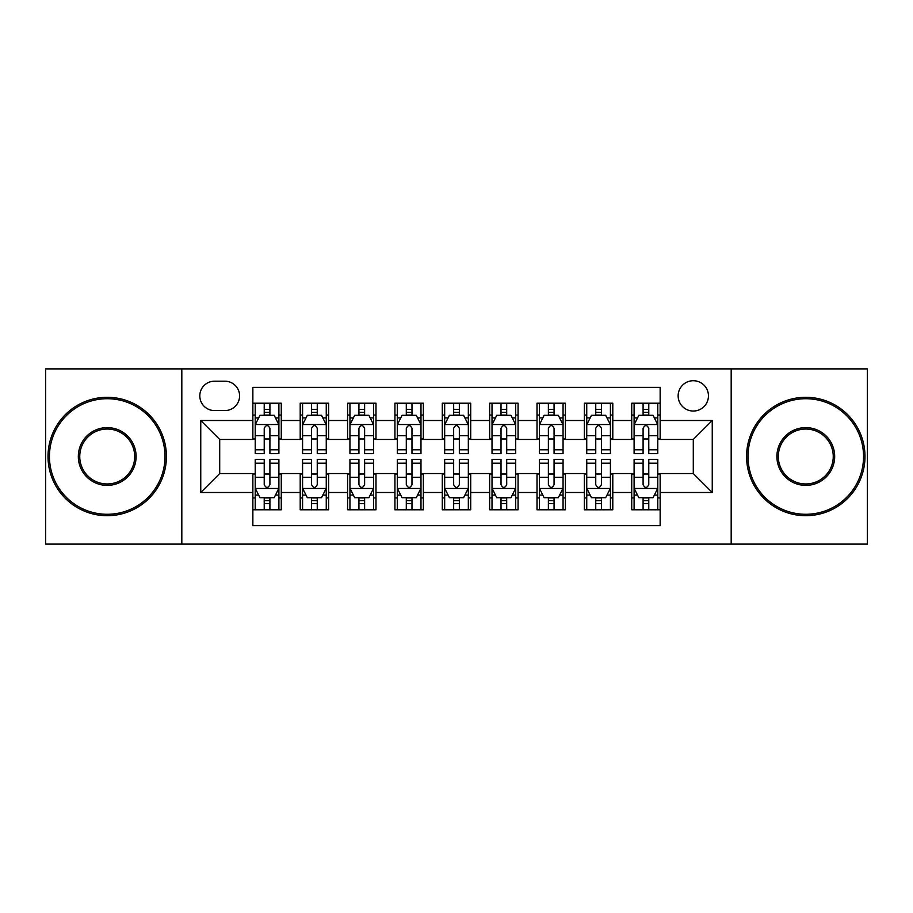 <?xml version="1.0" encoding="UTF-8"?>
<svg xmlns="http://www.w3.org/2000/svg" width="913" height="913" viewBox="0 0 913 913"><rect width="100%" height="100%" fill="white"/><g stroke="black" fill="none" stroke-linecap="round" stroke-linejoin="round"><path stroke-width="1.37" d="M693.298 380.721A15.156 15.156 0 0 0 678.142 395.877A15.156 15.156 0 0 0 693.298 411.033A15.156 15.156 0 0 0 708.454 395.877A15.156 15.156 0 0 0 693.298 380.721M731.187 544.114L867.35 544.114L867.35 368.886L731.187 368.886L731.187 544.114L181.813 544.114L181.813 368.886L45.65 368.886L45.65 544.114L181.813 544.114M660.145 403.215L631.728 403.215L631.728 420.505L612.794 420.505L612.794 439.45L631.728 439.45L631.728 420.505M612.794 420.505L612.794 403.215L584.377 403.215L584.377 420.505L565.432 420.505L565.432 439.45L584.377 439.45L584.377 420.505M565.432 420.505L565.432 403.215L537.015 403.215L537.015 420.505L518.07 420.505L518.07 439.45L537.015 439.45L537.015 420.505M518.07 420.505L518.07 403.215L489.653 403.215L489.653 420.505L470.709 420.505L470.709 439.45L489.653 439.45L489.653 420.505M470.709 420.505L470.709 403.215L442.291 403.215L442.291 420.505L423.347 420.505L423.347 439.45L442.291 439.45L442.291 420.505M423.347 420.505L423.347 403.215L394.93 403.215L394.93 420.505L375.985 420.505L375.985 439.45L394.93 439.45L394.93 420.505M375.985 420.505L375.985 403.215L347.568 403.215L347.568 420.505L328.623 420.505L328.623 439.45L347.568 439.45L347.568 420.505M328.623 420.505L328.623 403.215L300.206 403.215L300.206 439.45L281.272 439.45L281.272 403.215L252.855 403.215M252.855 509.785L281.272 509.785L281.272 473.55L300.206 473.55L300.206 509.785L328.623 509.785L328.623 473.55L347.568 473.55L347.568 492.495L328.623 492.495M347.568 492.495L347.568 509.785L375.985 509.785L375.985 473.55L394.93 473.55L394.93 492.495L375.985 492.495M394.93 492.495L394.93 509.785L423.347 509.785L423.347 473.55L442.291 473.55L442.291 492.495L423.347 492.495M442.291 492.495L442.291 509.785L470.709 509.785L470.709 473.55L489.653 473.55L489.653 492.495L470.709 492.495M489.653 492.495L489.653 509.785L518.07 509.785L518.07 473.55L537.015 473.55L537.015 492.495L518.07 492.495M537.015 492.495L537.015 509.785L565.432 509.785L565.432 473.55L584.377 473.55L584.377 492.495L565.432 492.495M584.377 492.495L584.377 509.785L612.794 509.785L612.794 473.55L631.728 473.55L631.728 492.495L612.794 492.495M214.487 410.565L224.906 410.565A14.676 14.676 0 0 0 239.594 395.877A14.676 14.676 0 0 0 224.906 381.2L214.487 381.2A14.676 14.676 0 0 0 199.81 395.877A14.676 14.676 0 0 0 214.487 410.565M731.187 368.886L181.813 368.886M660.145 420.505L660.145 387.352L252.855 387.352L252.855 439.45L219.702 439.45L219.702 473.55L252.855 473.55L252.855 525.648L660.145 525.648L660.145 473.55L693.298 473.55L693.298 439.45L660.145 439.45L660.145 420.505L712.243 420.505L712.243 492.495L660.145 492.495M252.855 492.495L200.757 492.495L200.757 420.505L252.855 420.505M631.728 492.495L631.728 509.785L660.145 509.785M252.855 415.061L255.218 415.061M264.222 415.061L269.906 415.061M278.899 415.061L281.272 415.061M252.855 438.982L255.218 438.982M264.222 438.982L269.906 438.982M278.899 438.982L281.272 438.982M252.855 474.018L255.218 474.018M264.222 474.018L269.906 474.018M278.899 474.018L281.272 474.018M252.855 497.939L255.218 497.939M264.222 497.939L269.906 497.939M278.899 497.939L281.272 497.939M300.206 438.982L302.58 438.982M311.573 438.982L317.256 438.982M326.261 438.982L328.623 438.982M300.206 415.061L302.58 415.061M311.573 415.061L317.256 415.061M326.261 415.061L328.623 415.061M300.206 474.018L302.58 474.018M311.573 474.018L317.256 474.018M326.261 474.018L328.623 474.018M300.206 497.939L302.58 497.939M311.573 497.939L317.256 497.939M326.261 497.939L328.623 497.939M347.568 474.018L349.941 474.018M358.935 474.018L364.618 474.018M373.622 474.018L375.985 474.018M347.568 497.939L349.941 497.939M358.935 497.939L364.618 497.939M373.622 497.939L375.985 497.939M347.568 415.061L349.941 415.061M358.935 415.061L364.618 415.061M373.622 415.061L375.985 415.061M347.568 438.982L349.941 438.982M358.935 438.982L364.618 438.982M373.622 438.982L375.985 438.982M394.93 474.018L397.303 474.018M406.296 474.018L411.98 474.018M420.984 474.018L423.347 474.018M394.93 497.939L397.303 497.939M406.296 497.939L411.98 497.939M420.984 497.939L423.347 497.939M394.93 415.061L397.303 415.061M406.296 415.061L411.98 415.061M420.984 415.061L423.347 415.061M394.93 438.982L397.303 438.982M406.296 438.982L411.98 438.982M420.984 438.982L423.347 438.982M442.291 474.018L444.665 474.018M453.658 474.018L459.342 474.018M468.335 474.018L470.709 474.018M442.291 497.939L444.665 497.939M453.658 497.939L459.342 497.939M468.335 497.939L470.709 497.939M442.291 415.061L444.665 415.061M453.658 415.061L459.342 415.061M468.335 415.061L470.709 415.061M442.291 438.982L444.665 438.982M453.658 438.982L459.342 438.982M468.335 438.982L470.709 438.982M489.653 474.018L492.016 474.018M501.02 474.018L506.704 474.018M515.697 474.018L518.07 474.018M489.653 497.939L492.016 497.939M501.02 497.939L506.704 497.939M515.697 497.939L518.07 497.939M489.653 415.061L492.016 415.061M501.02 415.061L506.704 415.061M515.697 415.061L518.07 415.061M489.653 438.982L492.016 438.982M501.02 438.982L506.704 438.982M515.697 438.982L518.07 438.982M537.015 474.018L539.378 474.018M548.382 474.018L554.065 474.018M563.059 474.018L565.432 474.018M537.015 497.939L539.378 497.939M548.382 497.939L554.065 497.939M563.059 497.939L565.432 497.939M537.015 415.061L539.378 415.061M548.382 415.061L554.065 415.061M563.059 415.061L565.432 415.061M537.015 438.982L539.378 438.982M548.382 438.982L554.065 438.982M563.059 438.982L565.432 438.982M584.377 474.018L586.739 474.018M595.744 474.018L601.427 474.018M610.42 474.018L612.794 474.018M584.377 497.939L586.739 497.939M595.744 497.939L601.427 497.939M610.42 497.939L612.794 497.939M584.377 415.061L586.739 415.061M595.744 415.061L601.427 415.061M610.42 415.061L612.794 415.061M584.377 438.982L586.739 438.982M595.744 438.982L601.427 438.982M610.42 438.982L612.794 438.982M631.728 474.018L634.101 474.018M643.094 474.018L648.778 474.018M657.782 474.018L660.145 474.018M631.728 497.939L634.101 497.939M643.094 497.939L648.778 497.939M657.782 497.939L660.145 497.939M631.728 415.061L634.101 415.061M643.094 415.061L648.778 415.061M657.782 415.061L660.145 415.061M631.728 438.982L634.101 438.982M643.094 438.982L648.778 438.982M657.782 438.982L660.145 438.982M219.702 439.45L200.757 420.505M219.702 473.55L200.757 492.495M712.243 420.505L693.298 439.45M712.243 492.495L693.298 473.55M269.906 409.378L264.222 409.378M278.899 449.801L269.906 449.801L269.906 453.658L278.899 453.658L278.899 424.773L274.162 415.301L259.954 415.301L255.218 424.773L255.218 453.658L264.222 453.658L264.222 449.801L255.218 449.801M255.218 424.773L255.218 403.215M278.899 424.773L278.899 403.215M264.222 415.301L264.222 403.215M269.906 403.215L269.906 415.301M269.906 449.801L269.906 428.323C268.011 424.671 266.117 424.671 264.222 428.323L264.222 449.801M264.222 503.622L269.906 503.622M255.218 463.199L264.222 463.199L264.222 459.342L255.218 459.342L255.218 488.227L259.954 497.699L274.162 497.699L278.899 488.227L278.899 459.342L269.906 459.342L269.906 463.199L278.899 463.199M278.899 488.227L278.899 509.785M255.218 488.227L255.218 509.785M269.906 497.699L269.906 509.785M264.222 509.785L264.222 497.699M264.222 463.199L264.222 484.677C266.105 488.329 268 488.329 269.906 484.677L269.906 463.199M107.22 398.719A57.781 57.781 0 0 0 49.439 456.5A57.781 57.781 0 0 0 107.22 514.281A57.781 57.781 0 0 0 165.002 456.5A57.781 57.781 0 0 0 107.22 398.719M107.22 515.697A59.197 59.197 0 0 1 48.012 456.5A59.197 59.197 0 0 1 107.22 397.303A59.197 59.197 0 0 1 166.417 456.5A59.197 59.197 0 0 1 107.22 515.697M107.22 427.615A28.885 28.885 0 0 1 136.105 456.5A28.885 28.885 0 0 1 107.22 485.385A28.885 28.885 0 0 1 78.324 456.5A28.885 28.885 0 0 1 107.22 427.615M107.22 483.97A27.47 27.47 0 0 0 134.69 456.5A27.47 27.47 0 0 0 107.22 429.03A27.47 27.47 0 0 0 79.751 456.5A27.47 27.47 0 0 0 107.22 483.97M805.78 398.719A57.781 57.781 0 0 0 747.998 456.5A57.781 57.781 0 0 0 805.78 514.281A57.781 57.781 0 0 0 863.561 456.5A57.781 57.781 0 0 0 805.78 398.719M805.78 515.697A59.197 59.197 0 0 1 746.583 456.5A59.197 59.197 0 0 1 805.78 397.303A59.197 59.197 0 0 1 864.988 456.5A59.197 59.197 0 0 1 805.78 515.697M805.78 427.615A28.885 28.885 0 0 1 834.676 456.5A28.885 28.885 0 0 1 805.78 485.385A28.885 28.885 0 0 1 776.895 456.5A28.885 28.885 0 0 1 805.78 427.615M805.78 483.97A27.47 27.47 0 0 0 833.249 456.5A27.47 27.47 0 0 0 805.78 429.03A27.47 27.47 0 0 0 778.31 456.5A27.47 27.47 0 0 0 805.78 483.97M317.256 409.378L311.573 409.378M326.261 449.801L317.256 449.801L317.256 453.658L326.261 453.658L326.261 424.773L321.524 415.301L307.316 415.301L302.58 424.773L302.58 453.658L311.573 453.658L311.573 449.801L302.58 449.801M302.58 424.773L302.58 403.215M326.261 424.773L326.261 403.215M311.573 415.301L311.573 403.215M317.256 403.215L317.256 415.301M317.256 449.801L317.256 428.323C315.373 424.671 313.479 424.671 311.573 428.323L311.573 449.801M364.618 409.378L358.935 409.378M373.622 449.801L364.618 449.801L364.618 453.658L373.622 453.658L373.622 424.773L368.886 415.301L354.678 415.301L349.941 424.773L349.941 453.658L358.935 453.658L358.935 449.801L349.941 449.801M349.941 424.773L349.941 403.215M373.622 424.773L373.622 403.215M358.935 415.301L358.935 403.215M364.618 403.215L364.618 415.301M364.618 449.801L364.618 428.323C362.735 424.671 360.84 424.671 358.935 428.323L358.935 449.801M411.98 409.378L406.296 409.378M420.984 449.801L411.98 449.801L411.98 453.658L420.984 453.658L420.984 424.773L416.248 415.301L402.04 415.301L397.303 424.773L397.303 453.658L406.296 453.658L406.296 449.801L397.303 449.801M397.303 424.773L397.303 403.215M420.984 424.773L420.984 403.215M406.296 415.301L406.296 403.215M411.98 403.215L411.98 415.301M411.98 449.801L411.98 428.323C410.085 424.671 408.191 424.671 406.296 428.323L406.296 449.801M459.342 409.378L453.658 409.378M468.335 449.801L459.342 449.801L459.342 453.658L468.335 453.658L468.335 424.773L463.599 415.301L449.401 415.301L444.665 424.773L444.665 453.658L453.658 453.658L453.658 449.801L444.665 449.801M444.665 424.773L444.665 403.215M468.335 424.773L468.335 403.215M453.658 415.301L453.658 403.215M459.342 403.215L459.342 415.301M459.342 449.801L459.342 428.323C457.447 424.671 455.553 424.671 453.658 428.323L453.658 449.801M311.573 503.622L317.256 503.622M302.58 463.199L311.573 463.199L311.573 459.342L302.58 459.342L302.58 488.227L307.316 497.699L321.524 497.699L326.261 488.227L326.261 459.342L317.256 459.342L317.256 463.199L326.261 463.199M326.261 488.227L326.261 509.785M302.58 488.227L302.58 509.785M317.256 497.699L317.256 509.785M311.573 509.785L311.573 497.699M311.573 463.199L311.573 484.677C313.467 488.329 315.362 488.329 317.256 484.677L317.256 463.199M358.935 503.622L364.618 503.622M349.941 463.199L358.935 463.199L358.935 459.342L349.941 459.342L349.941 488.227L354.678 497.699L368.886 497.699L373.622 488.227L373.622 459.342L364.618 459.342L364.618 463.199L373.622 463.199M373.622 488.227L373.622 509.785M349.941 488.227L349.941 509.785M364.618 497.699L364.618 509.785M358.935 509.785L358.935 497.699M358.935 463.199L358.935 484.677C360.829 488.329 362.723 488.329 364.618 484.677L364.618 463.199M406.296 503.622L411.98 503.622M397.303 463.199L406.296 463.199L406.296 459.342L397.303 459.342L397.303 488.227L402.04 497.699L416.248 497.699L420.984 488.227L420.984 459.342L411.98 459.342L411.98 463.199L420.984 463.199M420.984 488.227L420.984 509.785M397.303 488.227L397.303 509.785M411.98 497.699L411.98 509.785M406.296 509.785L406.296 497.699M406.296 463.199L406.296 484.677C408.191 488.329 410.085 488.329 411.98 484.677L411.98 463.199M453.658 503.622L459.342 503.622M444.665 463.199L453.658 463.199L453.658 459.342L444.665 459.342L444.665 488.227L449.401 497.699L463.599 497.699L468.335 488.227L468.335 459.342L459.342 459.342L459.342 463.199L468.335 463.199M468.335 488.227L468.335 509.785M444.665 488.227L444.665 509.785M459.342 497.699L459.342 509.785M453.658 509.785L453.658 497.699M453.658 463.199L453.658 484.677C455.553 488.329 457.447 488.329 459.342 484.677L459.342 463.199M506.704 409.378L501.02 409.378M515.697 449.801L506.704 449.801L506.704 453.658L515.697 453.658L515.697 424.773L510.96 415.301L496.752 415.301L492.016 424.773L492.016 453.658L501.02 453.658L501.02 449.801L492.016 449.801M492.016 424.773L492.016 403.215M515.697 424.773L515.697 403.215M501.02 415.301L501.02 403.215M506.704 403.215L506.704 415.301M506.704 449.801L506.704 428.323C504.809 424.671 502.915 424.671 501.02 428.323L501.02 449.801M501.02 503.622L506.704 503.622M492.016 463.199L501.02 463.199L501.02 459.342L492.016 459.342L492.016 488.227L496.752 497.699L510.96 497.699L515.697 488.227L515.697 459.342L506.704 459.342L506.704 463.199L515.697 463.199M515.697 488.227L515.697 509.785M492.016 488.227L492.016 509.785M506.704 497.699L506.704 509.785M501.02 509.785L501.02 497.699M501.02 463.199L501.02 484.677C502.915 488.329 504.809 488.329 506.704 484.677L506.704 463.199M554.065 409.378L548.382 409.378M563.059 449.801L554.065 449.801L554.065 453.658L563.059 453.658L563.059 424.773L558.322 415.301L544.114 415.301L539.378 424.773L539.378 453.658L548.382 453.658L548.382 449.801L539.378 449.801M539.378 424.773L539.378 403.215M563.059 424.773L563.059 403.215M548.382 415.301L548.382 403.215M554.065 403.215L554.065 415.301M554.065 449.801L554.065 428.323C552.171 424.671 550.277 424.671 548.382 428.323L548.382 449.801M548.382 503.622L554.065 503.622M539.378 463.199L548.382 463.199L548.382 459.342L539.378 459.342L539.378 488.227L544.114 497.699L558.322 497.699L563.059 488.227L563.059 459.342L554.065 459.342L554.065 463.199L563.059 463.199M563.059 488.227L563.059 509.785M539.378 488.227L539.378 509.785M554.065 497.699L554.065 509.785M548.382 509.785L548.382 497.699M548.382 463.199L548.382 484.677C550.265 488.329 552.16 488.329 554.065 484.677L554.065 463.199M601.427 409.378L595.744 409.378M610.42 449.801L601.427 449.801L601.427 453.658L610.42 453.658L610.42 424.773L605.684 415.301L591.476 415.301L586.739 424.773L586.739 453.658L595.744 453.658L595.744 449.801L586.739 449.801M586.739 424.773L586.739 403.215M610.42 424.773L610.42 403.215M595.744 415.301L595.744 403.215M601.427 403.215L601.427 415.301M601.427 449.801L601.427 428.323C599.533 424.671 597.638 424.671 595.744 428.323L595.744 449.801M595.744 503.622L601.427 503.622M586.739 463.199L595.744 463.199L595.744 459.342L586.739 459.342L586.739 488.227L591.476 497.699L605.684 497.699L610.42 488.227L610.42 459.342L601.427 459.342L601.427 463.199L610.42 463.199M610.42 488.227L610.42 509.785M586.739 488.227L586.739 509.785M601.427 497.699L601.427 509.785M595.744 509.785L595.744 497.699M595.744 463.199L595.744 484.677C597.627 488.329 599.521 488.329 601.427 484.677L601.427 463.199M648.778 409.378L643.094 409.378M657.782 449.801L648.778 449.801L648.778 453.658L657.782 453.658L657.782 424.773L653.046 415.301L638.838 415.301L634.101 424.773L634.101 453.658L643.094 453.658L643.094 449.801L634.101 449.801M634.101 424.773L634.101 403.215M657.782 424.773L657.782 403.215M643.094 415.301L643.094 403.215M648.778 403.215L648.778 415.301M648.778 449.801L648.778 428.323C646.895 424.671 645 424.671 643.094 428.323L643.094 449.801M643.094 503.622L648.778 503.622M634.101 463.199L643.094 463.199L643.094 459.342L634.101 459.342L634.101 488.227L638.838 497.699L653.046 497.699L657.782 488.227L657.782 459.342L648.778 459.342L648.778 463.199L657.782 463.199M657.782 488.227L657.782 509.785M634.101 488.227L634.101 509.785M648.778 497.699L648.778 509.785M643.094 509.785L643.094 497.699M643.094 463.199L643.094 484.677C644.989 488.329 646.883 488.329 648.778 484.677L648.778 463.199M300.206 492.495L281.272 492.495M300.206 420.505L281.272 420.505M278.785 424.534L255.332 424.534M255.218 417.903L258.653 417.903M275.464 417.903L278.899 417.903M264.222 435.741L255.218 435.741M278.899 435.741L269.906 435.741M269.906 412.391L264.222 412.391M255.332 488.466L278.785 488.466M278.899 495.097L275.464 495.097M258.653 495.097L255.218 495.097M269.906 477.259L278.899 477.259M255.218 477.259L264.222 477.259M264.222 500.609L269.906 500.609M326.146 424.534L302.694 424.534M302.58 417.903L306.015 417.903M322.825 417.903L326.261 417.903M311.573 435.741L302.58 435.741M326.261 435.741L317.256 435.741M317.256 412.391L311.573 412.391M373.497 424.534L350.056 424.534M349.941 417.903L353.377 417.903M370.187 417.903L373.622 417.903M358.935 435.741L349.941 435.741M373.622 435.741L364.618 435.741M364.618 412.391L358.935 412.391M420.859 424.534L397.417 424.534M397.303 417.903L400.727 417.903M417.549 417.903L420.984 417.903M406.296 435.741L397.303 435.741M420.984 435.741L411.98 435.741M411.98 412.391L406.296 412.391M468.221 424.534L444.779 424.534M444.665 417.903L448.089 417.903M464.911 417.903L468.335 417.903M453.658 435.741L444.665 435.741M468.335 435.741L459.342 435.741M459.342 412.391L453.658 412.391M302.694 488.466L326.146 488.466M326.261 495.097L322.825 495.097M306.015 495.097L302.58 495.097M317.256 477.259L326.261 477.259M302.58 477.259L311.573 477.259M311.573 500.609L317.256 500.609M350.056 488.466L373.497 488.466M373.622 495.097L370.187 495.097M353.377 495.097L349.941 495.097M364.618 477.259L373.622 477.259M349.941 477.259L358.935 477.259M358.935 500.609L364.618 500.609M397.417 488.466L420.859 488.466M420.984 495.097L417.549 495.097M400.727 495.097L397.303 495.097M411.98 477.259L420.984 477.259M397.303 477.259L406.296 477.259M406.296 500.609L411.98 500.609M444.779 488.466L468.221 488.466M468.335 495.097L464.911 495.097M448.089 495.097L444.665 495.097M459.342 477.259L468.335 477.259M444.665 477.259L453.658 477.259M453.658 500.609L459.342 500.609M515.583 424.534L492.141 424.534M492.016 417.903L495.451 417.903M512.273 417.903L515.697 417.903M501.02 435.741L492.016 435.741M515.697 435.741L506.704 435.741M506.704 412.391L501.02 412.391M492.141 488.466L515.583 488.466M515.697 495.097L512.273 495.097M495.451 495.097L492.016 495.097M506.704 477.259L515.697 477.259M492.016 477.259L501.02 477.259M501.02 500.609L506.704 500.609M562.944 424.534L539.503 424.534M539.378 417.903L542.813 417.903M559.623 417.903L563.059 417.903M548.382 435.741L539.378 435.741M563.059 435.741L554.065 435.741M554.065 412.391L548.382 412.391M539.503 488.466L562.944 488.466M563.059 495.097L559.623 495.097M542.813 495.097L539.378 495.097M554.065 477.259L563.059 477.259M539.378 477.259L548.382 477.259M548.382 500.609L554.065 500.609M610.306 424.534L586.854 424.534M586.739 417.903L590.175 417.903M606.985 417.903L610.42 417.903M595.744 435.741L586.739 435.741M610.42 435.741L601.427 435.741M601.427 412.391L595.744 412.391M586.854 488.466L610.306 488.466M610.42 495.097L606.985 495.097M590.175 495.097L586.739 495.097M601.427 477.259L610.42 477.259M586.739 477.259L595.744 477.259M595.744 500.609L601.427 500.609M657.668 424.534L634.215 424.534M634.101 417.903L637.536 417.903M654.347 417.903L657.782 417.903M643.094 435.741L634.101 435.741M657.782 435.741L648.778 435.741M648.778 412.391L643.094 412.391M634.215 488.466L657.668 488.466M657.782 495.097L654.347 495.097M637.536 495.097L634.101 495.097M648.778 477.259L657.782 477.259M634.101 477.259L643.094 477.259M643.094 500.609L648.778 500.609"/></g></svg>
